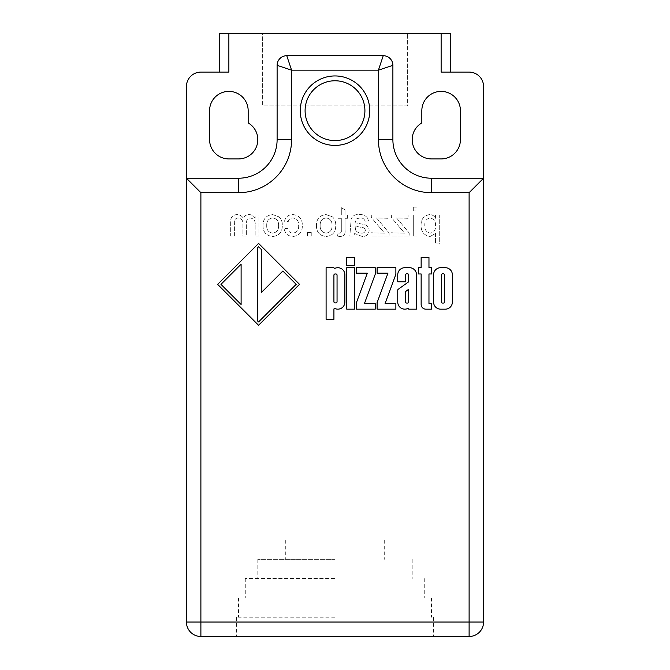 <?xml version="1.0" encoding="UTF-8"?>
<svg xmlns="http://www.w3.org/2000/svg" width="670" height="670" viewBox="0 0 670 670"><rect width="100%" height="100%" fill="white"/><g stroke="black" fill="none" stroke-linecap="round" stroke-linejoin="round"><path stroke-width="0.5" stroke-dasharray="3.35 2.51" d="M335 559.316L257.816 559.316L335 559.316M335 540.02L285.311 540.02L335 540.02M335 578.612L245.27 578.612L335 578.612M335 597.908L431.48 597.908L335 597.908M335 617.204L236.594 617.204L335 617.204M335 636.5L236.594 636.5L335 636.5M305.093 110.684A29.907 29.907 0 0 0 349.958 136.588A29.907 29.907 0 0 0 349.958 84.78A29.907 29.907 0 0 0 305.093 110.684M300.269 110.684A34.731 34.731 0 0 0 352.37 140.767A34.731 34.731 0 0 0 352.37 80.601A34.731 34.731 0 0 0 300.269 110.684M469.109 72.092L200.891 72.092A14.472 14.472 0 0 0 186.419 86.564L186.419 622.028A14.472 14.472 0 0 0 200.891 636.5L469.109 636.5A14.472 14.472 0 0 0 483.581 622.028L483.581 86.564A14.472 14.472 0 0 0 469.109 72.092M248.168 110.684A19.296 19.296 0 0 0 228.872 91.388A19.296 19.296 0 0 0 209.576 110.684L209.576 139.628A19.296 19.296 0 0 0 228.872 158.924L238.52 158.924A19.296 19.296 0 0 0 248.168 122.92L248.168 110.684M421.832 110.684A19.296 19.296 0 0 1 441.128 91.388A19.296 19.296 0 0 1 460.424 110.684L460.424 139.628A19.296 19.296 0 0 1 441.128 158.924L431.48 158.924A19.296 19.296 0 0 1 421.832 122.92L421.832 110.684M413.298 207.164L413.298 210.874L417.008 210.874L417.008 207.164L413.298 207.164L413.298 210.874L417.008 210.874L417.008 207.164L413.298 207.164M390.995 232.766L390.995 236.108L409.177 236.108L409.177 232.959L396.523 217.926L408.064 218.294L408.064 214.953L391.364 214.953L391.364 217.482L404.546 233.143L390.995 232.766L390.995 236.108L409.177 236.108L409.177 232.959L396.523 217.926L408.064 218.294L408.064 214.953L391.364 214.953L391.364 217.482L404.546 233.143L390.995 232.766M349.841 236.108L353.551 236.108L354.665 233.512L362.219 236.477C366.364 236.493 368.668 234.5 369.137 230.505C368.919 227.373 367.277 225.371 364.22 224.5L355.058 222.75L355.996 219.048L359.849 217.926C362.512 217.7 364.246 218.814 365.058 221.267L368.768 220.891C367.344 216.377 364.145 214.274 359.187 214.584C355.192 214.207 352.512 215.757 351.139 219.224L349.841 236.108L353.551 236.108L354.665 233.512L362.219 236.477C366.364 236.493 368.668 234.5 369.137 230.505C368.919 227.373 367.277 225.371 364.22 224.5L355.058 222.75L355.996 219.048L359.849 217.926C362.512 217.7 364.246 218.814 365.058 221.267L368.768 220.891C367.344 216.377 364.145 214.274 359.187 214.584C355.192 214.207 352.512 215.757 351.139 219.224L349.841 236.108M316.449 225.237C316.299 231.996 319.515 235.74 326.081 236.477C332.529 235.823 335.754 232.18 335.745 225.53C335.913 222.164 334.858 219.291 332.563 216.912L326.081 214.584C319.766 215.221 316.558 218.772 316.449 225.237C316.299 231.996 319.515 235.74 326.081 236.477C332.529 235.823 335.754 232.18 335.745 225.53C335.913 222.164 334.858 219.291 332.563 216.912L326.081 214.584C319.766 215.221 316.558 218.772 316.449 225.237M298.636 225.514C298.937 229.902 297.045 232.44 292.974 233.143C289.984 232.942 288.284 231.334 287.874 228.319L284.164 228.688C285.043 233.562 287.941 236.167 292.849 236.477C299.214 235.815 302.379 232.189 302.346 225.614C302.43 218.973 299.264 215.296 292.857 214.584C288.326 214.66 285.554 216.887 284.532 221.267L288.242 221.636C288.87 219.266 290.403 218.035 292.832 217.926C296.952 218.579 298.887 221.108 298.636 225.514C298.937 229.902 297.045 232.44 292.974 233.143C289.984 232.942 288.284 231.334 287.874 228.319L284.164 228.688C285.043 233.562 287.941 236.167 292.849 236.477C299.214 235.815 302.379 232.189 302.346 225.614C302.43 218.973 299.264 215.296 292.857 214.584C288.326 214.66 285.554 216.887 284.532 221.267L288.242 221.636C288.87 219.266 290.403 218.035 292.832 217.926C296.952 218.579 298.887 221.108 298.636 225.514M255.169 225.338L255.169 236.108L258.88 236.108L258.88 214.953L255.169 214.953L255.169 218.253C253.821 215.916 251.803 214.693 249.131 214.584C246.326 214.584 244.45 215.891 243.503 218.512C242.054 216.033 239.919 214.727 237.096 214.584C232.758 214.861 230.614 217.214 230.681 221.661L230.681 236.108L234.391 236.108L234.391 223.026C234.031 220.061 235.237 218.361 237.984 217.926C241.426 218.387 243.076 220.43 242.925 224.04L242.925 236.108L246.635 236.108L246.635 222.616C246.418 219.827 247.607 218.261 250.195 217.926C253.972 218.713 255.63 221.184 255.169 225.338L255.169 236.108L258.88 236.108L258.88 214.953L255.169 214.953L255.169 218.253C253.821 215.916 251.803 214.693 249.131 214.584C246.326 214.584 244.45 215.891 243.503 218.512C242.054 216.033 239.919 214.727 237.096 214.584C232.758 214.861 230.614 217.214 230.681 221.661L230.681 236.108L234.391 236.108L234.391 223.026C234.031 220.061 235.237 218.361 237.984 217.926C241.426 218.387 243.076 220.43 242.925 224.04L242.925 236.108L246.635 236.108L246.635 222.616C246.418 219.827 247.607 218.261 250.195 217.926C253.972 218.713 255.63 221.184 255.169 225.338M263.009 225.237C262.866 231.996 266.074 235.74 272.648 236.477C279.097 235.823 282.313 232.18 282.305 225.53C282.48 222.164 281.417 219.291 279.122 216.912L272.648 214.584C266.333 215.221 263.126 218.772 263.009 225.237C262.866 231.996 266.074 235.74 272.648 236.477C279.097 235.823 282.313 232.18 282.305 225.53C282.48 222.164 281.417 219.291 279.122 216.912L272.648 214.584C266.333 215.221 263.126 218.772 263.009 225.237M307.538 232.398L307.538 236.108L311.248 236.108L311.248 232.398L307.538 232.398L307.538 236.108L311.248 236.108L311.248 232.398L307.538 232.398M341.306 230.296C341.591 231.988 340.963 232.934 339.422 233.143L337.965 233.043L337.596 236.158L340.209 236.477C343.945 236.209 345.553 234.106 345.017 230.162L345.017 218.294L347.613 218.294L347.613 214.953L345.017 214.953L345.017 209.811L341.306 207.7L341.306 214.953L337.965 214.953L337.965 218.294L341.306 218.294L341.306 230.296C341.591 231.988 340.963 232.934 339.422 233.143L337.965 233.043L337.596 236.158L340.209 236.477C343.945 236.209 345.553 234.106 345.017 230.162L345.017 218.294L347.613 218.294L347.613 214.953L345.017 214.953L345.017 209.811L341.306 207.7L341.306 214.953L337.965 214.953L337.965 218.294L341.306 218.294L341.306 230.296M370.954 232.766L370.954 236.108L389.136 236.108L389.136 232.959L376.481 217.926L388.022 218.294L388.022 214.953L371.322 214.953L371.322 217.482L384.505 233.143L370.954 232.766L370.954 236.108L389.136 236.108L389.136 232.959L376.481 217.926L388.022 218.294L388.022 214.953L371.322 214.953L371.322 217.482L384.505 233.143L370.954 232.766M413.298 214.953L413.298 236.108L417.008 236.108L417.008 214.953L413.298 214.953L413.298 236.108L417.008 236.108L417.008 214.953L413.298 214.953M435.559 233.453L435.559 243.897L439.269 243.897L439.269 214.953L435.559 214.953L435.559 218.311C434.294 215.933 432.334 214.685 429.679 214.584C423.842 215.547 420.978 219.149 421.087 225.38C421.053 231.761 424.06 235.463 430.115 236.477L435.559 233.453L435.559 243.897L439.269 243.897L439.269 214.953L435.559 214.953L435.559 218.311C434.294 215.933 432.334 214.685 429.679 214.584C423.842 215.547 420.978 219.149 421.087 225.38C421.053 231.761 424.06 235.463 430.115 236.477L435.559 233.453M228.872 33.5L219.224 33.5L219.224 72.092L228.872 72.092L228.872 33.5L450.776 33.5L450.776 72.092L441.128 72.092L450.776 72.092M262.64 33.5L407.36 33.5L262.64 33.5L262.64 105.86L407.36 105.86L407.36 33.5L407.36 105.86L262.64 105.86L262.64 33.5M441.128 33.5L441.128 72.092L219.224 72.092M186.419 178.22L238.52 178.22A38.592 38.592 0 0 0 277.112 139.628L277.112 65.342M286.76 55.694L383.24 55.694M483.581 178.22L431.48 178.22A38.592 38.592 0 0 1 392.888 139.628L392.888 65.342M424.797 225.43C424.554 221.301 426.321 218.797 430.098 217.926C433.959 218.881 435.776 221.477 435.559 225.706C435.827 229.844 434.051 232.322 430.249 233.143C426.338 232.264 424.52 229.701 424.797 225.43C424.554 221.301 426.321 218.797 430.098 217.926C433.959 218.881 435.776 221.477 435.559 225.706C435.827 229.844 434.051 232.322 430.249 233.143C426.338 232.264 424.52 229.701 424.797 225.43M355.603 230.103L355.041 226.091L360.619 227.239C363.148 227.13 364.748 228.152 365.426 230.296C364.957 232.331 363.609 233.277 361.373 233.143C358.894 233.143 356.976 232.13 355.603 230.103L355.041 226.091L360.619 227.239C363.148 227.13 364.748 228.152 365.426 230.296C364.957 232.331 363.609 233.277 361.373 233.143C358.894 233.143 356.976 232.13 355.603 230.103M320.159 225.413C320.026 221.083 321.994 218.588 326.081 217.926C330.226 218.588 332.211 221.117 332.035 225.522C332.211 229.927 330.226 232.473 326.081 233.143C321.927 232.431 319.95 229.852 320.159 225.413C320.026 221.083 321.994 218.588 326.081 217.926C330.226 218.588 332.211 221.117 332.035 225.522C332.211 229.927 330.226 232.473 326.081 233.143C321.927 232.431 319.95 229.852 320.159 225.413M266.719 225.413C266.585 221.083 268.561 218.588 272.648 217.926C276.794 218.588 278.779 221.117 278.594 225.522C278.779 229.927 276.794 232.473 272.648 233.143C268.486 232.431 266.509 229.852 266.719 225.413C266.585 221.083 268.561 218.588 272.648 217.926C276.794 218.588 278.779 221.117 278.594 225.522C278.779 229.927 276.794 232.473 272.648 233.143C268.486 232.431 266.509 229.852 266.719 225.413M299.507 284.348L258.57 243.411L217.633 284.348L258.57 325.285L299.507 284.348M261.292 249.449L258.57 246.736L257.531 247.774L257.531 320.922L258.57 321.96L296.182 284.348L282.857 271.023L261.292 292.597L261.292 249.449M241.108 304.498L241.108 264.198L220.958 284.348L241.108 304.498M326.097 267.707L326.097 319.339L333.92 319.339L333.92 309.163A0.695 0.695 0 0 1 334.908 308.527A7.043 7.043 0 0 0 344.874 302.128L344.874 274.75A7.043 7.043 0 0 0 334.908 268.343A0.695 0.695 0 0 1 333.92 267.707L326.097 267.707M335.879 273.963L335.092 273.963A1.172 1.172 0 0 0 333.92 275.135L333.92 301.734A1.172 1.172 0 0 0 335.092 302.907L335.879 302.907A1.172 1.172 0 0 0 337.052 301.734L337.052 275.135A1.172 1.172 0 0 0 335.879 273.963M346.75 257.54L346.75 265.362L354.572 265.362L354.572 257.54L346.75 257.54M346.75 267.707L346.75 309.163L354.572 309.163L354.572 267.707L346.75 267.707M356.448 267.707L356.448 273.184L367.294 273.184L356.448 302.597L356.448 309.163L375.225 309.163L375.225 303.694L364.388 303.694L375.225 274.273L375.225 267.707L356.448 267.707M377.101 273.184L387.947 273.184L377.101 302.597L377.101 309.163L395.878 309.163L395.878 303.694L385.041 303.694L395.878 274.273L395.878 267.707L377.101 267.707L377.101 273.184M397.754 302.128A7.043 7.043 0 0 0 407.72 308.527A0.695 0.695 0 0 1 408.708 309.163L416.531 309.163L416.531 274.75A7.043 7.043 0 0 0 409.487 267.707L404.797 267.707A7.043 7.043 0 0 0 397.754 274.75L397.754 281.785L405.576 281.785L405.576 274.985A1.172 1.172 0 0 1 406.749 273.804L407.536 273.804A1.172 1.172 0 0 1 408.708 274.985L408.708 281.785L398.248 289.256A1.172 1.172 0 0 0 397.754 290.21L397.754 302.128M408.708 301.894L408.708 289.892L408.214 289.641L406.07 291.165A1.172 1.172 0 0 0 405.576 292.12L405.576 301.894A1.172 1.172 0 0 0 406.749 303.066L407.536 303.066A1.172 1.172 0 0 0 408.708 301.894M421.145 257.54L421.145 267.707L418.407 267.707L418.407 273.963L421.145 273.963L421.145 304.473A4.69 4.69 0 0 0 425.844 309.163L431.706 309.163L431.706 303.694L428.968 303.694L428.968 273.963L431.706 273.963L431.706 267.707L428.968 267.707L428.968 257.54L421.145 257.54M440.625 267.707A7.043 7.043 0 0 0 433.582 274.75L433.582 302.128A7.043 7.043 0 0 0 440.625 309.163L445.316 309.163A7.043 7.043 0 0 0 452.359 302.128L452.359 274.75A7.043 7.043 0 0 0 445.316 267.707L440.625 267.707M444.537 301.894L444.537 274.985A1.172 1.172 0 0 0 443.364 273.804L442.577 273.804A1.172 1.172 0 0 0 441.404 274.985L441.404 301.894A1.172 1.172 0 0 0 442.577 303.066L443.364 303.066A1.172 1.172 0 0 0 444.537 301.894M285.311 540.02L285.311 559.316M384.689 540.02L384.689 559.316M257.816 559.316L257.816 578.612M412.184 559.316L412.184 578.612M245.27 578.612L245.27 597.908M424.73 578.612L424.73 597.908M238.52 597.908L238.52 617.204M431.48 597.908L431.48 617.204M236.594 617.204L236.594 636.5M433.406 617.204L433.406 636.5"/><path stroke-width="1" d="M305.093 110.684A29.907 29.907 0 0 0 349.958 136.588A29.907 29.907 0 0 0 349.958 84.78A29.907 29.907 0 0 0 305.093 110.684M300.269 110.684A34.731 34.731 0 0 0 352.37 140.767A34.731 34.731 0 0 0 352.37 80.601A34.731 34.731 0 0 0 300.269 110.684M450.776 72.092L450.776 33.5L228.872 33.5L228.872 72.092L200.891 72.092A14.472 14.472 0 0 0 186.419 86.564L186.419 178.22L238.52 178.22A38.592 38.592 0 0 0 277.112 139.628L277.112 65.342A9.648 9.648 0 0 1 286.76 55.694L383.24 55.694A9.648 9.648 0 0 1 392.888 65.342A9.648 9.648 0 0 0 383.24 55.694L378.416 70.166L392.888 65.342A9.648 9.648 0 0 0 383.24 55.694M219.224 72.092L219.224 33.5L228.872 33.5M441.128 33.5L441.128 72.092L469.109 72.092A14.472 14.472 0 0 1 483.581 86.564L483.581 178.22L431.48 178.22A38.592 38.592 0 0 1 392.888 139.628L392.888 65.342M248.168 110.684A19.296 19.296 0 0 0 228.872 91.388A19.296 19.296 0 0 0 209.576 110.684L209.576 139.628A19.296 19.296 0 0 0 228.872 158.924L238.52 158.924A19.296 19.296 0 0 0 248.168 122.92L248.168 110.684M433.582 274.75L433.582 302.128A7.043 7.043 0 0 0 440.625 309.163L445.316 309.163A7.043 7.043 0 0 0 452.359 302.128L452.359 274.75A7.043 7.043 0 0 0 445.316 267.707L440.625 267.707A7.043 7.043 0 0 0 433.582 274.75M421.145 267.707L418.407 267.707L418.407 273.963L421.145 273.963L421.145 304.473A4.69 4.69 0 0 0 425.844 309.163L431.706 309.163L431.706 303.694L428.968 303.694L428.968 273.963L431.706 273.963L431.706 267.707L428.968 267.707L428.968 257.54L421.145 257.54L421.145 267.707M407.72 308.527A0.695 0.695 0 0 1 408.708 309.163L416.531 309.163L416.531 274.75A7.043 7.043 0 0 0 409.487 267.707L404.797 267.707A7.043 7.043 0 0 0 397.754 274.75L397.754 281.785L405.576 281.785L405.576 274.985A1.172 1.172 0 0 1 406.749 273.804L407.536 273.804A1.172 1.172 0 0 1 408.708 274.985L408.708 281.785L398.248 289.256A1.172 1.172 0 0 0 397.754 290.21L397.754 302.128A7.043 7.043 0 0 0 407.72 308.527M387.947 273.184L377.101 302.597L377.101 309.163L395.878 309.163L395.878 303.694L385.041 303.694L395.878 274.273L395.878 267.707L377.101 267.707L377.101 273.184L387.947 273.184M356.448 273.184L367.294 273.184L356.448 302.597L356.448 309.163L375.225 309.163L375.225 303.694L364.388 303.694L375.225 274.273L375.225 267.707L356.448 267.707L356.448 273.184M346.75 309.163L354.572 309.163L354.572 267.707L346.75 267.707L346.75 309.163M346.75 265.362L354.572 265.362L354.572 257.54L346.75 257.54L346.75 265.362M326.097 319.339L333.92 319.339L333.92 309.163A0.695 0.695 0 0 1 334.908 308.527A7.043 7.043 0 0 0 344.874 302.128L344.874 274.75A7.043 7.043 0 0 0 334.908 268.343A0.695 0.695 0 0 1 333.92 267.707L326.097 267.707L326.097 319.339M258.57 243.411L217.633 284.348L258.57 325.285L299.507 284.348L258.57 243.411M469.109 636.5L200.891 636.5L200.891 622.028L469.109 622.028L469.109 192.692L483.581 178.22L483.581 622.028A14.472 14.472 0 0 1 469.109 636.5L469.109 622.028L483.581 622.028A14.472 14.472 0 0 1 469.109 636.5M186.419 622.028L186.419 178.22L200.891 192.692L200.891 622.028L186.419 622.028A14.472 14.472 0 0 0 200.891 636.5A14.472 14.472 0 0 1 186.419 622.028M421.832 122.92L421.832 110.684A19.296 19.296 0 0 1 441.128 91.388A19.296 19.296 0 0 1 460.424 110.684L460.424 139.628A19.296 19.296 0 0 1 441.128 158.924L431.48 158.924A19.296 19.296 0 0 1 421.832 122.92M469.109 192.692L431.48 192.692A53.064 53.064 0 0 1 378.416 139.628L378.416 70.166L291.584 70.166L286.76 55.694A9.648 9.648 0 0 0 277.112 65.342A9.648 9.648 0 0 1 286.76 55.694M200.891 192.692L238.52 192.692A53.064 53.064 0 0 0 291.584 139.628L291.584 70.166L277.112 65.342M241.108 264.198L220.958 284.348L241.108 304.498L241.108 264.198M258.57 246.736L257.531 247.774L257.531 320.922L258.57 321.96L296.182 284.348L282.857 271.023L261.292 292.597L261.292 249.449L258.57 246.736M335.092 273.963A1.172 1.172 0 0 0 333.92 275.135L333.92 301.734A1.172 1.172 0 0 0 335.092 302.907L335.879 302.907A1.172 1.172 0 0 0 337.052 301.734L337.052 275.135A1.172 1.172 0 0 0 335.879 273.963L335.092 273.963M408.708 289.892L408.214 289.641L406.07 291.165A1.172 1.172 0 0 0 405.576 292.12L405.576 301.894A1.172 1.172 0 0 0 406.749 303.066L407.536 303.066A1.172 1.172 0 0 0 408.708 301.894L408.708 289.892M444.537 274.985A1.172 1.172 0 0 0 443.364 273.804L442.577 273.804A1.172 1.172 0 0 0 441.404 274.985L441.404 301.894A1.172 1.172 0 0 0 442.577 303.066L443.364 303.066A1.172 1.172 0 0 0 444.537 301.894L444.537 274.985M238.52 192.692L238.52 178.22A38.592 38.592 0 0 0 277.112 139.628L291.584 139.628M431.48 192.692L431.48 178.22A38.592 38.592 0 0 1 392.888 139.628L378.416 139.628"/></g></svg>

